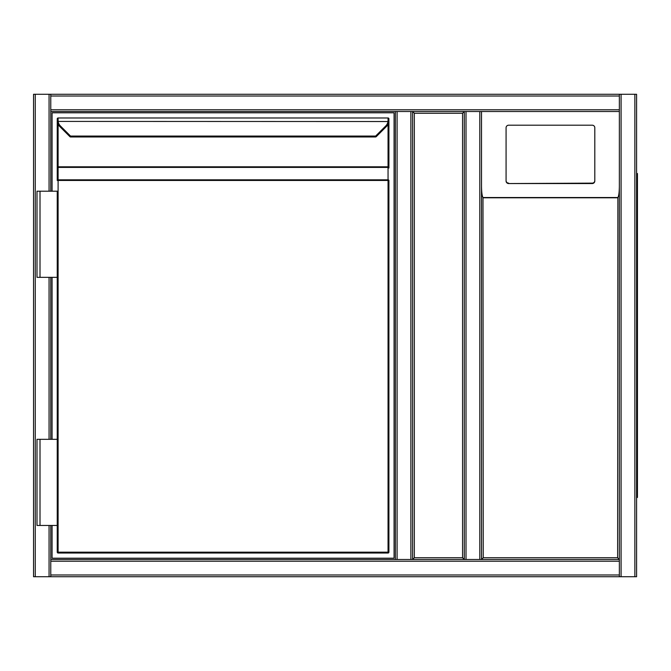 <?xml version="1.0" encoding="UTF-8"?>
<svg xmlns="http://www.w3.org/2000/svg" width="671" height="671" viewBox="0 0 671 671"><rect width="100%" height="100%" fill="white"/><g stroke="black" fill="none" stroke-linecap="round" stroke-linejoin="round"><path stroke-width="1.01" d="M481.518 111.512L481.518 559.488L481.518 111.512L481.518 559.488L619.358 559.488L479.799 559.488L479.799 111.512L481.518 111.512L481.518 559.488L619.358 559.488L619.358 111.512L481.518 111.512L619.358 111.512L619.358 559.488L619.358 96.012L50.778 96.012L50.778 94.284L479.799 94.284M479.799 559.488L412.606 559.488L412.606 111.512L464.29 111.512L464.29 559.488L412.606 559.488L414.326 557.76L462.571 557.76L464.29 559.488L464.29 111.512L412.606 111.512L414.326 113.24L414.326 557.76M462.571 557.76L462.571 113.24L464.29 111.512L466.018 111.512L412.606 111.512L412.606 559.488L464.29 559.488L464.29 111.512M50.778 525.46L50.778 576.716L33.55 576.716L33.55 94.284L619.358 94.284L619.358 96.012M50.778 96.012L50.778 111.512L395.37 111.512L395.37 559.488L50.778 559.488L397.098 559.488L395.37 559.488L395.37 111.512L397.098 111.512L50.778 111.512L50.778 191.201M50.778 277.349L50.778 439.312M621.086 94.284L636.586 94.284L636.586 576.716L621.086 576.716L621.086 94.284L50.778 94.284M621.086 576.716L619.358 576.716L619.358 559.488L617.639 557.76L617.89 197.534C618.796 196.125 619.283 192.342 619.358 186.177M636.586 576.716L636.586 94.284M50.778 576.716L619.358 576.716M479.799 111.512L466.018 111.512L466.018 559.488L464.29 559.488M410.878 111.512L397.098 111.512L397.098 559.488L410.878 559.488L410.878 111.512L412.606 111.512M412.606 559.488L410.878 559.488M619.358 94.284L481.518 94.284M637.45 173.537L636.586 173.537L637.45 173.537L637.45 497.463L636.586 497.463M594.808 181.002L594.808 127.758A2.583 2.558 -0 0 0 592.225 125.2L508.66 125.2A2.583 2.558 180 0 0 506.077 127.758L506.077 181.002A2.583 2.558 -0 0 0 508.66 183.552L592.225 183.552A2.583 2.558 -0 0 0 594.808 181.002L594.808 180.574A2.583 2.558 -0 0 1 592.225 183.133L508.66 183.552M506.077 181.002L506.077 128.178M481.518 186.177C481.593 192.342 482.088 196.125 482.986 197.534L483.246 557.76L617.639 557.76M506.077 180.574A2.583 2.558 -0 0 0 508.66 183.133M481.518 559.488L483.246 557.76M52.07 191.201L52.07 112.803L394.078 112.803L394.078 558.197L52.07 558.197L52.07 525.46M52.07 439.312L52.07 277.349M70.564 136.968A0.864 0.864 0 0 1 69.952 136.716L59.761 126.525L69.91 136.674L70.522 136.07L70.564 136.968L375.592 136.968L375.634 136.07L385.783 125.922A7.75 7.75 0 0 0 387.989 121.417L388.048 120.109L388.912 120.436L388.845 121.526L388.912 118.834A0.864 0.864 0 0 0 388.048 117.979L58.1 117.979L388.048 117.979L388.048 120.109M388.912 180.449L388.048 180.449L388.048 167.415L58.1 167.415L58.1 180.449L57.245 180.449L57.245 168.027L57.245 180.449A0.864 0.612 -0 0 1 58.1 179.836L388.048 179.836A0.864 0.612 0 0 1 388.912 180.449L388.912 552.166A0.864 0.864 0 0 1 388.048 553.021L58.1 553.021L58.1 552.166L388.048 552.166L388.048 180.449L58.1 180.449L58.1 552.166L57.245 552.166L57.245 525.46L57.245 552.166A0.864 0.864 0 0 0 58.1 553.021M58.1 120.109L58.167 121.417L57.312 121.526L57.245 118.834A0.864 0.864 0 0 1 58.1 117.979L58.1 120.109L57.245 120.436L57.245 168.027A0.864 0.612 0 0 1 58.1 167.415L58.1 166.811L388.048 166.811L388.048 124.194M40.008 277.349L57.245 277.349L57.245 439.312L57.245 191.201L36.997 191.201L36.997 277.349L40.008 277.349L40.008 191.201M58.1 124.194L58.1 166.811L57.245 166.811L57.245 120.646M388.912 120.646L388.912 166.811L388.912 120.646M388.912 168.027L388.912 166.811L388.048 166.811L388.048 167.415A0.864 0.612 0 0 1 388.912 168.027M57.245 120.436L57.312 121.526A8.614 8.614 0 0 0 59.761 126.525A8.614 8.614 0 0 1 57.312 121.526M385.783 125.922L386.387 126.525A8.614 8.614 0 0 0 388.845 121.526A8.614 8.614 0 0 1 386.387 126.525A8.614 8.614 0 0 0 388.845 121.526A8.614 8.614 0 0 1 386.387 126.525L376.238 136.674L375.634 136.07L70.522 136.07L60.373 125.922L59.761 126.525M388.845 121.526L58.167 121.417A7.75 7.75 0 0 0 60.373 125.922M58.1 118.834L58.1 119.782M40.008 525.46L36.997 525.46L36.997 439.312L40.008 439.312L40.008 525.46L57.245 525.46L57.245 439.312L40.008 439.312M462.571 113.24L414.326 113.24M35.269 94.284L35.269 576.716M49.058 94.284L49.058 191.201M49.058 277.349L49.058 439.312M49.058 525.46L49.058 576.716M619.358 109.792L50.778 109.792M634.867 576.716L634.867 94.284M50.778 574.988L619.358 574.988M50.778 561.208L619.358 561.208M637.45 182.16L636.586 182.16M636.586 488.84L637.45 488.84M617.639 197.794L483.246 197.794M482.986 197.534L617.89 197.534M592.225 183.133L592.225 183.552M388.048 553.021L388.048 552.166L388.912 552.166M58.1 117.979A0.864 0.864 0 0 0 57.245 118.834M375.592 136.968L376.196 136.716"/></g></svg>
